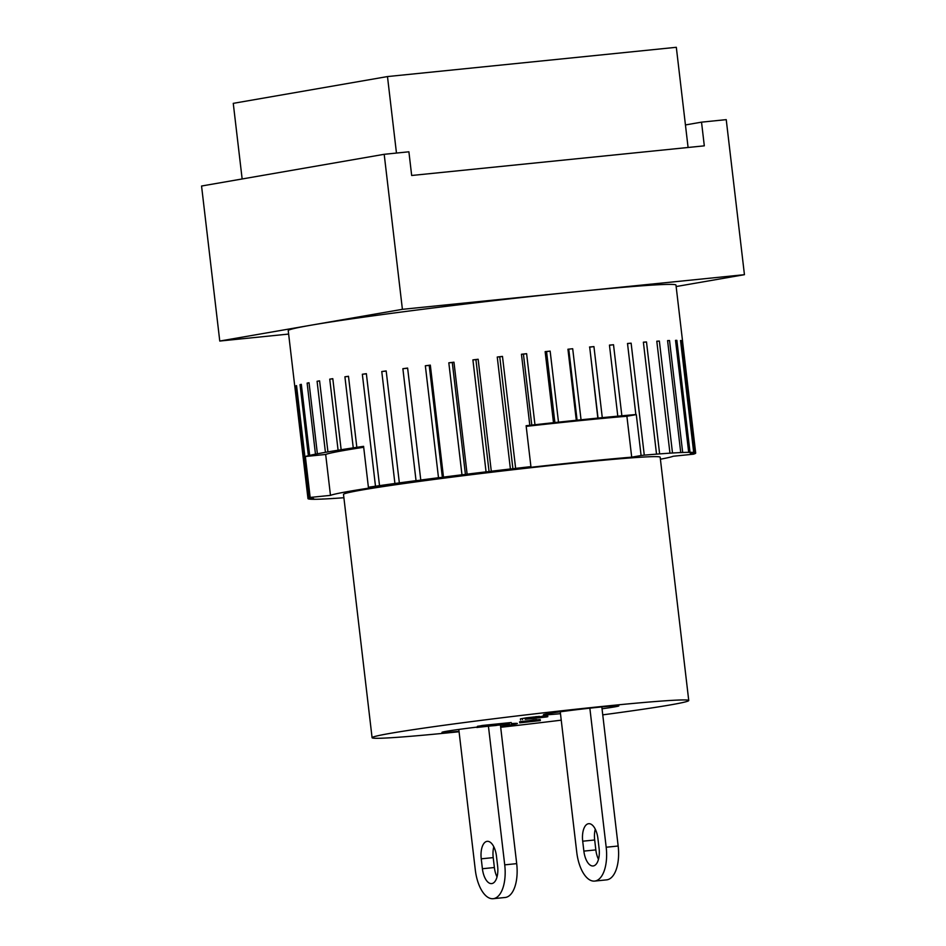 <?xml version="1.0" encoding="UTF-8"?>
<svg xmlns="http://www.w3.org/2000/svg" width="946" height="946" viewBox="0 0 946 946"><rect width="100%" height="100%" fill="white"/><g stroke="black" fill="none" stroke-linecap="round" stroke-linejoin="round"><path stroke-width="1.42" d="M305.357 456.516A195.207 5.794 -6.7 0 1 308.384 455.7L309.661 455.393A195.207 5.794 -6.7 0 1 315.479 454.163L317.383 453.796A195.207 5.794 -6.7 0 1 325.424 452.33L327.931 451.892A195.207 5.794 -6.7 0 1 338.089 450.213L341.151 449.728A195.207 5.794 -6.7 0 1 353.26 447.86L356.831 447.328A195.207 5.794 -6.7 0 1 363.583 446.335L368.396 487.237L388.558 485.203A173.508 5.144 173.3 0 0 330.473 495.373L310.158 497.43L305.357 456.516L325.672 454.458A173.508 5.144 -6.7 0 1 363.69 447.269M330.473 495.373L325.672 454.458M576.291 420.272L581.045 419.788A195.207 5.794 -6.7 0 1 588.341 419.043A195.207 5.794 -6.7 0 1 597.837 418.085L602.283 417.647A195.207 5.794 -6.7 0 1 617.797 416.169L621.865 415.791A195.207 5.794 -6.7 0 1 635.854 414.537L634.861 414.797L636.291 414.62L641.092 455.523L631.703 457.155A173.508 5.144 173.3 0 0 520.075 468.518L530.919 466.626L526.118 425.724A195.207 5.794 -6.7 0 1 529.807 425.31L534.963 424.73A195.207 5.794 -6.7 0 1 553.493 422.696L558.495 422.153A195.207 5.794 -6.7 0 1 576.291 420.272L567.943 349.228L572.697 348.731L581.045 419.788M526.189 426.374A173.508 5.144 -6.7 0 1 626.891 416.252L636.291 414.62M631.703 457.155L626.891 416.252M660.403 459.224A173.508 5.144 173.3 0 0 673.197 456.244L693.513 454.186A195.207 5.794 -6.7 0 0 693.962 454.045L690.296 454.376L694.601 453.808A195.207 5.794 -6.7 0 0 695.7 453.11L691.692 453.501L695.677 452.945L682.515 340.986A195.207 5.794 -6.7 0 1 682.551 341.068A195.207 5.794 -6.7 0 1 682.539 341.139L695.7 453.11M315.479 454.163L307.131 383.106L309.046 382.87M307.131 383.106A195.207 5.794 -6.7 0 1 309.035 382.74L317.383 453.796M325.424 452.33L317.087 381.273L319.606 380.966M317.087 381.273A195.207 5.794 -6.7 0 1 319.582 380.836L327.931 451.892M338.089 450.213L329.74 379.157L332.815 378.802M329.74 379.157A195.207 5.794 -6.7 0 1 332.803 378.672L341.151 449.728M577.107 420.32L568.759 349.275M598.049 418.203L589.701 347.158L593.934 346.591L602.283 417.647M597.837 418.085L589.701 347.158M617.797 416.169L609.449 345.113A195.207 5.794 -6.7 0 1 613.516 344.734L621.865 415.791M609.472 345.255L613.516 344.734M635.854 414.537L627.505 343.481A195.207 5.794 -6.7 0 1 631.124 343.173L644.273 455.132L641.092 455.523M627.529 343.611L631.124 343.173M353.26 447.86L344.912 376.804A195.207 5.794 -6.7 0 1 348.483 376.272L356.831 447.328M368.396 487.237A195.207 5.794 -6.7 0 1 375.491 486.22L362.342 374.249A195.207 5.794 -6.7 0 1 366.362 373.682L379.523 485.641A195.207 5.794 -6.7 0 1 394.92 483.489L381.77 371.53A195.207 5.794 -6.7 0 1 386.181 370.927L399.342 482.886A195.207 5.794 -6.7 0 1 416.039 480.651L402.878 368.692A195.207 5.794 -6.7 0 1 407.62 368.065L420.769 480.024A195.207 5.794 -6.7 0 1 438.495 477.73L425.345 365.771A195.207 5.794 -6.7 0 1 430.324 365.132L443.485 477.103A195.207 5.794 -6.7 0 1 461.967 474.786L448.818 362.815A195.207 5.794 -6.7 0 1 453.962 362.188L467.111 474.147A195.207 5.794 -6.7 0 1 486.055 471.853L472.905 359.882A195.207 5.794 -6.7 0 1 478.144 359.255L491.293 471.226A195.207 5.794 -6.7 0 1 510.402 468.98L497.253 357.02A195.207 5.794 -6.7 0 1 502.48 356.406L515.641 468.376A195.207 5.794 -6.7 0 1 530.919 466.626M529.807 425.31L521.459 354.253A195.207 5.794 -6.7 0 1 526.615 353.674L534.963 424.73M553.493 422.696L545.144 351.64A195.207 5.794 -6.7 0 1 550.146 351.108L558.495 422.153M567.943 349.228A195.207 5.794 -6.7 0 1 572.697 348.731M294.833 386.689A195.207 5.794 -6.7 0 1 294.809 386.618L288.234 330.639A195.207 5.794 -6.7 0 1 311.092 325.188A195.207 5.794 -6.7 0 1 573.418 292.007A195.207 5.794 -6.7 0 1 675.976 285.089L682.551 341.068M589.5 347.028A195.207 5.794 -6.7 0 1 593.934 346.591M644.273 455.132A195.207 5.794 -6.7 0 1 656.524 454.139L643.375 342.18A195.207 5.794 -6.7 0 1 646.485 341.944L659.634 453.903A195.207 5.794 -6.7 0 1 669.957 453.169L656.796 341.21A195.207 5.794 -6.7 0 1 659.35 341.045L672.5 453.016A195.207 5.794 -6.7 0 1 680.73 452.566L667.58 340.607A195.207 5.794 -6.7 0 1 669.532 340.525L682.681 452.484A195.207 5.794 -6.7 0 1 688.688 452.33L675.527 340.359A195.207 5.794 -6.7 0 1 676.863 340.359L690.012 452.318A195.207 5.794 -6.7 0 1 693.69 452.448L680.541 340.489A195.207 5.794 -6.7 0 1 681.226 340.56L694.376 452.531A195.207 5.794 -6.7 0 1 695.677 452.945M343.895 497.726A195.207 5.794 -6.7 0 1 333.713 498.447L333.702 498.317M333.713 498.447L331.159 498.601A195.207 5.794 -6.7 0 1 322.941 499.05L322.929 498.92M322.941 499.05L320.99 499.133A195.207 5.794 -6.7 0 1 314.983 499.299L314.971 499.157M314.983 499.299L313.658 499.299A195.207 5.794 -6.7 0 1 309.981 499.169L309.969 499.015M309.981 499.169L313.575 498.648L309.295 499.086A195.207 5.794 -6.7 0 1 307.994 498.672L307.982 498.518A195.207 5.794 -6.7 0 1 309.07 497.809L295.921 385.85A195.207 5.794 -6.7 0 1 296.547 385.613L309.709 497.584A195.207 5.794 -6.7 0 1 310.158 497.43M294.809 386.618A195.207 5.794 -6.7 0 1 294.821 386.547L307.97 498.518L311.979 498.116L307.994 498.672M308.384 455.7L300.036 384.644A195.207 5.794 -6.7 0 1 301.313 384.336L309.661 455.393M309.709 497.584L313.363 497.241L309.07 497.809M295.921 385.85L296.571 385.755M300.036 384.644L301.336 384.478M344.912 376.804L348.495 376.402M379.523 485.641L375.491 486.22M362.342 374.249L366.386 373.812M399.342 482.886L394.92 483.489M381.77 371.53L386.205 371.069M420.769 480.024L407.62 368.065M402.878 368.692L407.087 368.266M420.237 480.225L416.039 480.651M443.485 477.103L442.361 477.363L429.212 365.404L430.324 365.132M425.345 365.771L429.212 365.404M442.361 477.363L438.495 477.73M467.111 474.147L465.432 474.478L452.283 362.519L453.962 362.188M448.818 362.815L452.283 362.519M465.432 474.478L461.967 474.786M491.293 471.226L489.07 471.605L475.921 359.646L478.144 359.255M472.905 359.882L475.921 359.646M489.07 471.605L486.055 471.853M515.641 468.376L512.921 468.814L499.76 356.843L502.48 356.406M497.253 357.02L499.76 356.843M512.921 468.814L510.402 468.98M531.782 425.203L523.434 354.159L526.615 353.674M521.459 354.253L523.434 354.159M554.9 422.673L546.552 351.616L550.146 351.108M545.144 351.64L546.552 351.616M643.386 342.31L646.485 341.944M659.634 453.903L656.524 454.139M656.82 341.34L659.35 341.045M672.5 453.016L669.957 453.169M667.592 340.737L669.532 340.525M682.681 452.484L680.73 452.566M675.55 340.501L676.863 340.359M690.012 452.318L688.688 452.33M680.552 340.631L681.226 340.56M694.376 452.531L690.095 452.968L693.69 452.448M602.756 714.857A159.413 4.73 173.3 0 0 688.747 700.513L660.166 457.214A159.413 4.73 173.3 0 0 576.41 462.854A159.413 4.73 173.3 0 0 343.504 494.403L372.085 737.714A159.413 4.73 173.3 0 0 459.07 731.743M288.636 334.068L219.768 341.045L402.405 309.33L744.443 274.683L676.142 286.543M744.443 274.683L726.232 119.645L701.53 122.152L704.309 145.838L411.676 175.483L408.897 151.798L384.194 154.304L201.557 186.019L219.768 341.045M402.405 309.33L384.194 154.304M685.436 124.943L701.53 122.152M589.855 708.176L606.185 847.238A31.455 14.9 84.2 0 1 594.644 881.081L606.623 879.863A31.455 14.9 -95.8 0 0 618.164 846.02L601.822 706.934M594.644 881.081A31.455 14.9 84.2 0 1 576.764 852.346L560.257 711.806M582.701 841.207A16.271 7.71 84.2 0 1 588.672 823.694A16.271 7.71 84.2 0 1 597.919 838.558L599.09 848.467A16.271 7.71 84.2 0 1 593.118 865.968A16.271 7.71 84.2 0 1 583.871 851.104L582.701 841.207L594.679 839.989L595.838 849.898A16.271 7.71 -95.8 0 0 598.487 859.299M595.27 829.157A16.271 7.71 -95.8 0 0 594.679 839.989M488.479 726.575L504.726 864.857A31.455 14.9 84.2 0 1 493.185 898.7L505.152 897.482A31.455 14.9 -95.8 0 0 516.693 863.639L500.399 724.849M493.185 898.7A31.455 14.9 84.2 0 1 475.306 869.965L458.798 729.437M481.242 858.826A16.271 7.71 84.2 0 1 487.214 841.325A16.271 7.71 84.2 0 1 496.461 856.189L497.62 866.087A16.271 7.71 84.2 0 1 491.66 883.599A16.271 7.71 84.2 0 1 482.401 868.735L481.242 858.826L493.209 857.62L494.38 867.517A16.271 7.71 -95.8 0 0 497.028 876.918M493.812 846.776A16.271 7.71 -95.8 0 0 493.209 857.62M485.7 726.374L496.366 725.464L485.7 726.374M533.343 718.073L528.767 718.688L533.39 718.463M534.242 717.967L535.093 717.896M482.827 726.493L509.468 723.938L477.576 727.379L483.69 726.54L481.1 726.8L482.827 726.493L482.697 725.416L511.207 722.531L511.337 723.607M477.458 726.303L476.973 727.533L477.458 726.303L480.982 725.783M529.322 721.727L540.332 720.615L519.732 722.827L529.322 721.727L529.192 720.651L533.331 719.93L536.595 719.599L536.725 720.675M520.548 719.941L520.43 718.865L526.354 717.813L526.473 718.889L545.133 716.749C548.089 716.5 548.55 716.571 546.528 716.962L525.408 719.291M547.675 715.566L547.793 716.642L546.528 716.962M543.879 717.033L542.838 717.115L542.708 716.027L545.002 715.673C547.959 715.424 548.42 715.495 546.398 715.886M539.386 716.37L539.386 717.494M560.47 713.674A37.958 1.123 -6.7 0 1 543.453 714.727A37.958 1.123 -6.7 0 1 581.021 709.181A37.958 1.123 -6.7 0 1 618.85 705.87A37.958 1.123 -6.7 0 1 602.034 708.791M481.1 726.8L480.97 725.724L482.697 725.416M519.732 722.827L519.614 721.751L529.192 720.651M521.376 721.443L521.494 722.519M536.63 719.894L540.213 719.539L540.332 720.615M533.331 719.93L533.461 721.006M522.369 718.534L522.499 719.61M545.002 715.673L545.133 716.749M539.433 716.749L543.784 716.134M540.462 716.619L540.592 717.695M526.354 717.813L539.255 716.418M459.011 731.305A37.958 1.123 -6.7 0 1 441.983 732.358A37.958 1.123 -6.7 0 1 476.926 727.119M511.325 723.595A37.958 1.123 -6.7 0 1 517.379 723.501A37.958 1.123 -6.7 0 1 500.576 726.422M688.747 700.513A159.413 4.73 173.3 0 0 604.991 706.165A159.413 4.73 173.3 0 0 372.085 737.714M500.682 727.285A159.413 4.73 173.3 0 0 561.238 720.166M242.152 178.971L233.26 103.351L387.482 76.567L676.319 47.3L688.085 147.481M396.469 153.063L387.482 76.567M606.185 847.238L618.164 846.02M583.871 851.104L595.838 849.898M504.726 864.857L516.693 863.639M482.401 868.735L494.38 867.517M536.027 716.56L536.157 717.636M500.044 724.979L499.914 723.903M525.16 719.232L525.042 718.156"/></g></svg>
